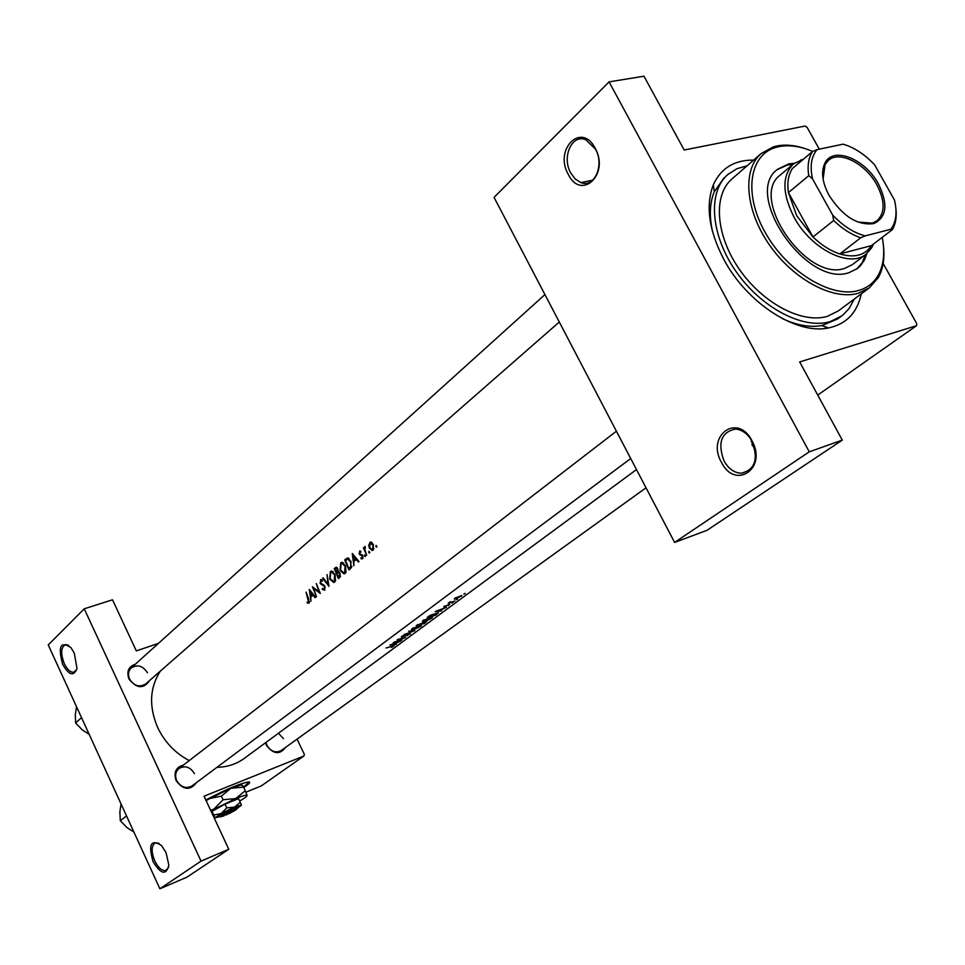 <?xml version="1.0" encoding="UTF-8"?>
<svg xmlns="http://www.w3.org/2000/svg" width="965" height="965" viewBox="0 0 965 965"><rect width="100%" height="100%" fill="white"/><g stroke="black" fill="none" stroke-linecap="round" stroke-linejoin="round"><path stroke-width="1.45" d="M62.677 664.427C57.767 646.248 60.542 640.676 71.012 647.72L74.305 653.16L76.983 668.311C73.895 676.742 69.13 675.452 62.677 664.427M68.636 645.32L65.632 644.584C60.892 646.948 60.445 653.281 64.269 663.594C67.2 669.517 70.324 672.412 73.678 672.279L76.73 669.505M153.073 861.624C148.115 844.279 150.914 838.899 161.469 845.485L166.016 852.529L168.863 865.123C166.185 875.581 160.914 874.411 153.073 861.624M159.008 843.277L155.474 842.783C151.312 845.388 151.047 851.395 154.702 860.792C158.272 867.861 161.999 871.093 165.896 870.478L168.622 867.342M568.264 174.376C553.741 149.261 581.545 121.385 595.2 148.272C609.928 174.267 581.28 201.106 568.264 174.376M595.453 149.117L585.972 139.865C572.052 133.363 561.449 157.054 570.761 173.037L575.273 179.056L580.894 182.59C594.38 188.308 604.729 165.051 595.453 149.117M755.474 452.464L750.975 439.413M721.41 462.295C705.97 435.529 737.574 412.405 752 440.8C767.658 468.471 735.125 490.401 721.41 462.295M752.049 441.258C747.766 433.792 742.278 429.727 735.595 429.063C721.265 432.006 717.405 442.633 724.003 460.944C728.515 468.845 734.329 472.934 741.434 473.236C755.052 469.738 758.587 459.075 752.049 441.258M285.58 747.405C279.633 755.04 273.24 754.292 266.388 745.173L265.52 742.76M283.469 738.659L278.439 733.243M265.942 742.447L266.859 745.197C270.827 751.554 275.64 753.327 281.298 750.493L646.031 487.808L281.298 750.493M196.546 782.543C190.141 790.793 183.338 790.166 176.137 780.649C173.483 772.362 175.907 767.175 183.41 765.088M194.472 773.641C190.262 766.934 185.099 765.209 178.995 768.49C175.497 771.614 174.737 775.667 176.704 780.637C180.865 787.307 185.992 789.056 192.083 785.884L630.712 458.532M149.792 680.337C143.628 689.191 136.68 688.733 128.936 678.938C126.415 671.435 128.538 666.538 135.317 664.246M147.44 672.762C142.88 665.754 137.476 664.137 131.24 667.925C128.309 670.904 127.742 674.607 129.539 679.022C134.063 686.006 139.442 687.647 145.655 683.956L559.29 322.02M861.238 293.903C857.246 312.756 846.341 324.119 828.501 327.967C796.378 335.024 746.777 303.046 723.774 259.283C708.853 230.394 705.379 205.557 713.34 184.761C720.927 168.163 734.365 159.949 753.641 160.094M724.184 177.705L714.269 191.709C709.673 202.915 709.118 216.317 712.592 231.902M243.723 787.488L246.22 785.812C249.525 783.435 250.478 782.133 249.054 781.903C240.997 783.037 226.582 789.068 205.822 799.997M243.494 787.03L249.477 782.024M396.374 644.258L394.552 644.56L396.941 642.799L400.861 640.953L389.908 645.078L396.374 644.258M410.475 633.933L402.767 636.538L404.504 634.97L401.307 636.936L409.293 633.933L407.061 635.766L410.221 633.45M403.997 634.644L414.829 630.64L408.617 631.219L413.068 631.267L403.997 634.644M424.697 621.617L431.946 618.082L432.597 616.961L422.911 620.495L422.417 621.822L424.588 621.388M427.23 617.431L435.794 615.175L438.484 612.678L430.438 615.236L427.23 617.431M451.922 603.053L453.188 602.269L451.825 602.848M448.291 605.682L449.762 604.211L443.743 606.78L449.28 604.585L448.218 605.55M441.656 610.845L439.847 611.098L442.392 609.217L446.445 607.311L435.179 611.533L441.656 610.845M391.718 647.431L394.215 645.706L386.024 647.973L393.25 646.2L391.645 647.298M448.255 603.173L454.998 601.002L450.908 602.232L450.353 601.678L448.255 603.173M463.96 594.163L465.239 593.379L463.851 593.97M455.999 599L461.849 595.489L454.889 598.204L454.346 599.156L455.89 598.758M456.469 599.687L457.748 598.903L456.373 599.494M416.217 625.597L424.745 623.33L426.723 621.508L416.217 625.597M413.768 629.699L420.969 626.188L421.584 625.103L411.971 628.613L411.476 629.904L413.659 629.47M393.213 642.63L401.669 640.35L395.578 641.918L405.758 637.334L397.291 639.614L403.539 638.299L393.213 642.63M376.748 547.155L376.133 545.382L375.88 546.697L376.748 547.155M373.141 550.122L373.443 544.598L370.644 542.016L368.727 544.923L369.293 548.036L372.225 550.52L373.141 550.122M369.619 553.029L369.004 551.268L368.763 552.571L369.619 553.029M365.277 547.457L364.951 549.797L366.652 555.297L363.407 547.867L363.889 547.457L364.324 548.566L365.108 546.407L365.301 547.457M365.289 556.6L364.481 554.923L365.289 556.6M362.635 558.783L362.78 555.719L359.607 553.415L359.716 551.98L360.717 552.209L360.789 551.292L359.752 550.894L359.137 553.85L362.309 556.154L362.177 557.915L361.019 557.782L361.019 558.735L362.635 558.783M352.322 553.488L359.016 561.582L358.498 562.016L356.206 559.471L353.781 561.473L353.938 565.78L352.261 553.536M350.536 568.59L348.896 569.941L344.71 559.845L347.581 557.927L351.043 561.461L350.536 568.59M345.168 573.367L345.928 572.39L345.554 565.84L341.899 562.306L340.742 562.824L340.042 570.472L344.035 573.873L345.168 573.367M339.801 577.444L338.389 578.602L334.252 568.578L336.218 567.239L337.822 568.88L338.064 571.533L340.15 573.258L339.801 577.444M334.722 581.979L335.47 581.002L335.084 574.525L331.465 571.003L330.356 571.497L329.68 579.084L333.637 582.462L334.722 581.979M328.981 586.358L322.66 578.264L323.154 577.854L327.967 584.32L327.051 574.597L328.981 586.358M324.759 590.194L324.964 586.346L320.513 582.703L320.802 580.809L322.262 581.28L322.443 580.315L321.019 579.507L320.078 583.125L324.505 586.708L324.276 589.193L322.406 588.493L322.201 589.338L324.759 590.194M320.356 593.475L313.637 588.578L316.472 596.672L312.431 586.804L318.92 591.774L316.303 583.572L320.356 593.475M315.7 597.311L315.205 597.709L313.034 595.212L310.766 597.082L310.959 601.219L309.295 589.422L315.7 597.311M309.017 603.161L308.619 598.819L306.05 592.136L308.571 602.148L307.208 602.076L307.292 603.041L309.017 603.161M160.335 671.109C149.635 687.755 148.755 706.573 157.693 727.586C164.713 742.169 175.22 753.17 189.237 760.601M216.944 767.332C227.318 767.091 236.449 764.099 244.338 758.357L636.49 469.569M158.453 643.365L136.33 650.893L112.507 599.796L84.245 608.806L48.25 644.946L159.888 888.789L201.034 861.106L84.245 608.806M817.729 395.083L916.521 325.7L799.671 361.947L842.276 440.112L809.261 451.825L609.084 81.868L494.056 197.355L674.607 542.427L809.261 451.825M201.034 861.106L228.777 849.272L204.049 796.209L303.891 755.993L261.201 785.968L245.87 792.217M303.891 755.993L304.349 754.401L297.063 739.142M228.777 849.272L187.029 877.113L159.888 888.789M819.297 149.177L807.15 127.44L805.027 126.053L684.185 150.009L643.969 76.211L609.084 81.868M916.521 325.7L916.75 323.637L883.156 263.493M842.276 440.112L707.055 530.292L674.607 542.427M782.301 318.583C796.776 325.326 809.973 327.654 821.915 325.567L837.716 318.896L842.867 315.048L849.079 308.583L854.29 299.053M376.929 546.347L375.88 546.697M369.414 544.694L368.727 544.923M370.898 542.028L369.764 542.402M370.114 543.331L372.948 545.008L372.695 549.218L372.007 549.519L369.788 547.638L370.114 543.331M373.95 548.808L372.695 549.218M369.8 552.221L368.763 552.571M365.47 555.792L364.432 556.142M363.081 558.047L361.019 558.735M362.575 555.321L361.863 555.563M362.225 554.863L360.922 555.297M361.296 554.356L359.8 554.851M359.74 553.657L359.137 553.85M356.905 559.23L356.206 559.471M352.997 555.526L355.494 558.639L353.588 560.219L352.997 555.526L353.685 555.297M356.194 558.409L355.494 558.639M356.821 559.145L353.588 560.219M349.065 558.663L344.71 559.845M348.872 568.53L345.554 560.508L347.653 559.133L350.56 561.859L350.886 566.527L348.872 568.53L351.356 567.697M351.899 566.178L350.886 566.527M342.273 562.306L340.742 562.824M341.128 563.85L342.044 563.451L345.072 566.226L344.65 572.366L343.709 572.788L340.512 570.074L341.128 563.85M346.133 571.871L344.65 572.366M337.075 567.637L334.252 568.578M335.084 569.241L336.399 568.361L337.364 569.29L336.303 572.486L335.084 569.241M338.594 571.557L336.616 572.221M338.824 571.642L336.303 572.486M336.725 573.512L338.293 572.522L339.68 573.644L338.365 577.203L336.725 573.512M340.548 576.141L339.041 576.66M340.452 576.503L338.365 577.203M331.827 571.003L330.356 571.497M330.73 572.534L331.622 572.136L334.626 574.911L334.216 580.99L333.311 581.388L330.139 578.686L330.73 572.534M335.675 580.496L334.216 580.99M323.287 578.059L322.66 578.264M323.046 589.048L322.201 589.338M324.578 585.659L323.89 585.9M322.081 584.03L320.935 584.416M321.176 579.507L320.501 579.736M322.406 580.279L321.261 580.653M314.421 588.312L313.637 588.578M313.673 594.995L313.034 595.212M310.006 591.352L312.37 594.404L310.585 595.888L310.006 591.352L310.633 591.135M313.01 594.187L312.37 594.404M313.565 594.862L310.585 595.888M436.952 611.195L441.258 609.663L439.244 611.147L436.856 610.99M444.262 606.092L444.563 606.696M309.512 602.281L307.292 603.041M309.548 601.822L308.571 602.148M460.968 595.61L461.342 596.358M455.673 598.035L460.993 595.948L456.529 598.614L455.371 598.77L455.54 597.769M435.456 615.103L428.641 616.9L435.794 613.438L437.483 613.523L435.456 615.103M423.852 620.314L431.681 617.419L425.191 621.255L423.418 621.436L423.695 619.976M417.616 625.067L421.403 623.402L420.402 624.452L417.435 624.693M421.283 624.222L425.794 621.967L424.395 623.269L421.126 623.909M412.899 628.432L420.692 625.561L414.25 629.337L412.465 629.518L412.743 628.094M401.923 636.08L402.321 636.888M391.645 644.729L395.831 643.233L393.949 644.62L391.561 644.548M794.243 163.266L788.622 163.929L777.573 169.273C742.375 194.158 806.74 287.847 848.947 272.673L857.415 268.547L860.177 266.087L864.531 259.875L866.86 253.566M792.904 164.376L787.319 165.039L776.934 169.84M812.663 151.433C800.395 146.246 789.177 144.641 779.02 146.62L775.51 147.512C748.744 155.329 743.472 195.171 765.884 233.687C787.935 272.299 831.77 298.607 858.79 290.441C867.366 287.92 873.832 282.854 878.21 275.242C883.795 265.061 885.122 252.432 882.227 237.366M883.349 244.833C884.917 257.776 883.228 268.716 878.283 277.655L869.26 287.944L858.404 293.239C833.157 300.766 793.266 279.488 769.346 244.784C745.221 210.189 742.133 169.683 761.18 153.531L773.17 146.933L776.765 146.005C785.727 144.243 795.57 145.245 806.306 149.02M761.18 153.531L732.001 178.923C712.918 195.111 715.632 235.183 739.274 269.199C762.724 303.312 802.156 324.011 827.355 316.327L838.199 310.995L869.26 287.944M747.115 165.775L736.898 168.73L727.9 174.448C707.526 191.83 710.457 234.784 735.849 271.237C761.035 307.799 803.314 329.885 830.25 321.586L841.697 315.953M873.482 244.061L871.805 247.595L866.1 254.169L852.397 264.615L844.628 268.391C806.438 281.985 748.502 197.451 780.335 175.015L793.483 163.869L803.568 159.08M856.715 269.054L862.131 262.794L865.484 254.639M126.548 815.956L120.311 820.72L119.865 812.06L121.035 803.929M133.918 832.071L126.994 827.644L120.311 820.72M81.53 717.634L75.62 722.942L75.33 714.679L76.537 706.73M89.178 734.341L82.327 729.962L75.62 722.942M829.068 195.376C822.192 182.337 820.841 171.517 825.015 162.94C833.217 146.017 865.11 158.839 878.379 183.833C888.343 204.17 886.811 217.415 873.783 223.578C857.571 225.762 842.662 216.365 829.068 195.376M857.68 222.01L872.312 223.156L877.089 220.744C885.207 212.879 885.098 200.853 876.787 184.677C865.424 163.519 839.502 150.251 828.489 160.311L825.111 164.46L823.097 178.995M800.938 161.3L792.41 168.513C788.321 174.689 786.994 182.711 788.429 192.59L796.692 215.69L812.976 236.968C821.589 245.231 830.539 250.888 839.815 253.952C854.459 258.198 865.002 255.423 871.455 245.605L892.408 229.573L890.828 229.272L892.299 227.137C896.389 220.056 897.1 210.997 894.446 199.996L874.652 164.858C864.712 154.291 854.182 147.392 843.06 144.171L817.066 149.647C811.288 156.499 809.768 166.209 812.506 178.802L832.674 215.062C843.036 225.991 853.88 232.927 865.207 235.882L890.828 229.272M866.1 254.169C849.502 268.427 810.793 248.946 794.002 217.113C782.096 193.35 781.927 175.606 793.483 163.869M812.506 178.802L808.754 175.666L788.429 192.59L812.976 236.968L833.676 220.49L832.674 215.062M865.207 235.882L860.72 237.764L839.815 253.952L871.455 245.605M792.41 168.513L812.578 151.457L817.066 149.647M843.06 144.171L844.604 144.617M895.882 208.452C896.859 216.884 895.701 223.928 892.408 229.573L892.299 227.137M808.754 175.666C807.235 165.715 808.513 157.645 812.578 151.457M860.72 237.764C851.395 234.628 842.373 228.874 833.676 220.49M751.988 441.138L751.277 441.668M753.846 445.299L752.278 445.733M753.026 443.261L751.856 444.298M225.521 814.689L233.783 809.514L233.832 807.898L231.672 808.791C222.469 813.037 218.295 815.509 219.139 816.209L220.394 816.655M225.955 814.991C232.77 811.879 236.509 809.756 237.161 808.634L233.783 809.514M237.667 807.235L233.795 807.922M237.257 808.356L241.419 805.184L240.261 802.337L234.483 807.138L226.763 807.874L221.202 813.507L213.76 815.051L212.035 811.336L215.026 817.85L220.189 816.583M226.763 807.874L225.014 804.159L212.035 811.336M213.76 815.051L215.026 817.85L221.202 813.507L234.483 807.138L241.395 805.075M240.261 802.337L238.524 798.634L225.014 804.159M239.67 801.071C244.64 798.151 247.124 796.282 247.112 795.462L247.052 795.329C246.196 794.798 242.444 795.884 235.786 798.562L210.853 810.793M212.397 814.122L213.12 813.857M206.16 800.733L209.152 798.67L221.383 796.101L230.949 788.248L243.542 787.114L242.324 785.257L241.033 784.991L230.949 788.248L206.028 800.468M247.112 795.462L245.243 790.733L235.786 798.562L223.096 799.756L213.977 809.008L210.684 810.443M223.096 799.756L221.383 796.101M245.243 790.733L243.542 787.114M231.66 810.395L223.844 815.859L220.828 816.812C220.068 816.221 223.675 814.086 231.66 810.395L231.672 808.791M348.449 558.059L345.772 558.952M351.574 567.323L349.487 568.035M336.58 567.299L335.265 567.734M323.516 584.669L322.31 585.08M714.269 191.709L713.34 184.761M824.677 328.51L826.438 327.219L824.677 328.51M821.915 325.567L828.501 327.967M580.894 182.59L592.655 180.19M741.434 473.236L749.19 470.498M372.225 550.52L372.888 550.303M370.765 543.054L372.08 542.62M372.526 549.338L373.925 548.88M344.035 573.873L344.831 573.596M342.044 563.451L343.588 562.945M344.372 572.559L346.097 571.98M336.399 568.361L337.388 568.035M333.637 582.462L334.397 582.209M331.622 572.136L333.142 571.63M333.95 581.171L335.639 580.604M321.152 580.653L322.37 580.242M308.486 602.208L309.548 601.846M73.678 672.279L74.739 671.917M878.21 275.242L878.283 277.655M775.51 147.512L773.17 146.933M616.406 431.198L178.995 768.49M131.24 667.925L544.936 294.59M825.111 164.46L825.015 162.94M871.733 245.387L871.805 247.595M802.434 160.033L801.143 159.708M872.312 223.156L873.783 223.578M237.161 808.634L237.8 806.861M241.033 784.991L242.673 785.57"/></g></svg>

